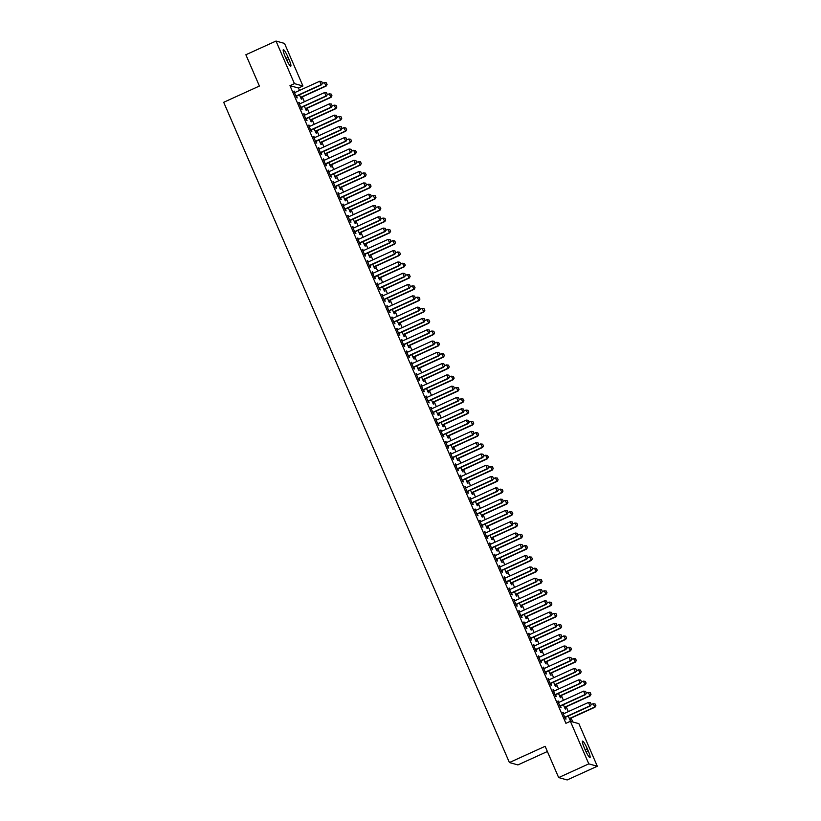 <?xml version="1.0" encoding="UTF-8"?>
<svg xmlns="http://www.w3.org/2000/svg" width="821" height="821" viewBox="0 0 821 821"><rect width="100%" height="100%" fill="white"/><g stroke="black" fill="none" stroke-linecap="round" stroke-linejoin="round"><path stroke-width="1.23" d="M572.801 721.967L571.118 718.067M568.327 711.612L566.233 706.778M563.432 700.313L561.348 695.479M558.547 689.024L556.453 684.191M553.662 677.725L551.568 672.892M548.777 666.436L546.683 661.603M543.882 655.137L541.798 650.304M538.997 643.849L536.903 639.015M534.112 632.55L532.018 627.716M529.227 621.261L527.133 616.427M524.332 609.962L522.248 605.128M519.447 598.673L517.353 593.84M514.562 587.374L512.468 582.541M509.677 576.085L507.583 571.252M504.792 564.786L502.698 559.953M499.897 553.498L497.803 548.664M495.012 542.199L492.918 537.365M490.127 530.91L488.033 526.076M485.242 519.611L483.148 514.777M480.347 508.322L478.263 503.489M475.462 497.023L473.368 492.19M470.577 485.734L468.483 480.901M465.692 474.435L463.598 469.602M460.797 463.136L458.713 458.313M455.912 451.848L453.818 447.014M451.027 440.549L448.933 435.715M446.142 429.26L444.048 424.426M441.246 417.961L439.163 413.127M436.362 406.672L434.268 401.838M431.477 395.373L429.383 390.539M426.592 384.084L424.498 379.251M421.707 372.785L419.613 367.952M416.811 361.497L414.718 356.663M411.926 350.198L409.833 345.364M407.042 338.909L404.948 334.075M402.157 327.61L400.063 322.776M397.261 316.321L395.178 311.487M392.376 305.022L390.283 300.188M387.491 293.733L385.398 288.9M382.607 282.434L380.513 277.601M377.711 271.146L375.628 266.312M372.826 259.846L370.733 255.013M367.941 248.558L365.848 243.724M363.056 237.259L360.963 232.425M358.161 225.97L356.078 221.136M353.276 214.671L351.183 209.837M348.391 203.382L346.298 198.549M343.506 192.083L341.413 187.25M338.611 180.794L336.528 175.961M333.726 169.495L331.633 164.662M328.841 158.207L326.748 153.373M323.956 146.908L321.863 142.074M319.071 135.609L316.978 130.785M314.176 124.32L312.093 119.486M309.291 113.021L307.198 108.187M304.406 101.732L302.313 96.899M299.521 90.433L298.475 88.032L302.939 86L294.431 83.629L276.01 41.05L284.518 43.421L302.939 86M578.877 723.66L597.308 766.239L588.801 763.869L570.369 721.29L578.877 723.66M588.801 763.869L558.66 777.579L567.167 779.95L597.308 766.239M547.381 751.513L517.918 764.915L509.41 762.545L223.692 102.297L259.405 86.041L245.869 54.761L276.01 41.05M565.053 707.445L565.761 709.077L565.187 708.913L563.36 704.705M557.808 701.216L560.589 707.64L561.164 707.794L560.456 706.163M558.229 701.021L558.824 702.386M555.283 684.858L555.981 686.489L555.407 686.325L553.59 682.118M548.028 678.628L550.809 685.053L551.384 685.207L550.686 683.575M548.459 678.433L549.044 679.798M545.503 662.27L546.211 663.902L545.637 663.737L543.81 659.53M538.258 656.041L541.039 662.465L541.614 662.619L540.906 660.987M538.679 655.846L539.274 657.211M535.733 639.682L536.441 641.314L535.867 641.15L534.04 636.942M528.478 633.453L531.259 639.867L531.834 640.031L531.136 638.399M528.909 633.258L529.494 634.623M525.953 617.094L526.661 618.726L526.087 618.562L524.27 614.354M518.708 610.855L521.489 617.279L522.064 617.443L521.356 615.812M519.129 610.67L519.724 612.035M516.183 594.507L516.891 596.138L516.317 595.974L514.49 591.767M508.938 588.267L511.709 594.691L512.283 594.856L511.586 593.224M509.359 588.082L509.944 589.447M506.403 571.919L507.111 573.551L506.536 573.386L504.72 569.179M499.158 565.679L501.939 572.104L502.514 572.268L501.805 570.636M499.579 565.495L500.174 566.859M496.633 549.331L497.341 550.963L496.767 550.799L494.94 546.591M489.388 543.092L492.159 549.516L492.733 549.68L492.036 548.048M489.809 542.907L490.394 544.272M486.853 526.743L487.561 528.375L486.986 528.211L485.17 524.003M479.608 520.504L482.389 526.928L482.964 527.092L482.255 525.461M480.028 520.319L480.624 521.684M477.083 504.156L477.791 505.787L477.217 505.623L475.39 501.415M469.838 497.916L472.619 504.34L473.194 504.505L472.486 502.873M470.259 497.731L470.854 499.096M467.303 481.568L468.011 483.2L467.436 483.035L465.62 478.828M460.058 475.328L462.839 481.753L463.413 481.917L462.705 480.285M460.478 475.143L461.074 476.508M457.533 458.98L458.241 460.612L457.666 460.448L455.84 456.24M450.288 452.74L453.069 459.165L453.644 459.329L452.935 457.697M450.708 452.556L451.304 453.921M447.753 436.392L448.461 438.024L447.886 437.86L446.07 433.652M440.508 430.153L443.289 436.577L443.863 436.741L443.155 435.109M440.928 429.958L441.524 431.333M437.983 413.805L438.691 415.436L438.116 415.272L436.29 411.064M430.738 407.565L433.519 413.989L434.093 414.153L433.385 412.522M431.158 407.37L431.754 408.745M428.213 391.217L428.911 392.849L428.336 392.684L426.52 388.477M420.957 384.977L423.739 391.401L424.313 391.566L423.605 389.934M421.378 384.782L421.973 386.157M418.433 368.629L419.141 370.261L418.566 370.097L416.74 365.889M411.188 362.389L413.969 368.814L414.543 368.978L413.835 367.346M411.608 362.194L412.204 363.57M408.663 346.041L409.361 347.673L408.786 347.509L406.97 343.301M401.407 339.802L404.189 346.226L404.763 346.39L404.055 344.758M401.828 339.607L402.423 340.982M398.883 323.453L399.591 325.075L399.016 324.921L397.19 320.713M391.638 317.214L394.419 323.638L394.993 323.802L394.285 322.171M392.058 317.019L392.654 318.394M389.113 300.855L389.811 302.487L389.236 302.333L387.42 298.126M381.857 294.626L384.639 301.05L385.213 301.215L384.505 299.583M382.288 294.431L382.873 295.806M379.333 278.268L380.041 279.899L379.466 279.745L377.639 275.538M372.087 272.038L374.869 278.463L375.443 278.627L374.735 276.995M372.508 271.843L373.103 273.219M369.563 255.68L370.261 257.312L369.686 257.158L367.87 252.95M362.307 249.451L365.088 255.875L365.663 256.039L364.965 254.407M362.738 249.256L363.323 250.631M359.783 233.092L360.491 234.724L359.916 234.57L358.089 230.362M352.537 226.863L355.319 233.287L355.893 233.441L355.185 231.82M352.958 226.668L353.553 228.043M350.013 210.504L350.721 212.136L350.146 211.982L348.32 207.764M342.757 204.275L345.538 210.699L346.113 210.853L345.415 209.222M343.188 204.08L343.773 205.455M340.233 187.917L340.941 189.548L340.366 189.394L338.55 185.177M332.987 181.687L335.768 188.112L336.343 188.266L335.635 186.634M333.408 181.492L334.003 182.867M330.463 165.329L331.171 166.961L330.596 166.807L328.769 162.589M323.217 159.1L325.988 165.524L326.563 165.678L325.865 164.046M323.638 158.905L324.223 160.28M320.683 142.741L321.391 144.373L320.816 144.219L319 140.001M313.437 136.512L316.218 142.936L316.793 143.09L316.085 141.458M313.858 136.317L314.453 137.682M310.913 120.153L311.621 121.785L311.046 121.631L309.219 117.413M303.667 113.924L306.438 120.348L307.023 120.502L306.315 118.871M304.088 113.729L304.683 115.094M301.133 97.566L301.841 99.197L301.266 99.043L299.449 94.826M293.887 91.336L296.668 97.761L297.243 97.915L296.535 96.283M294.308 91.141L294.903 92.506M298.475 88.032L289.967 85.661L565.905 723.322L570.369 721.29M298.772 102.625L301.553 109.049L302.128 109.214L301.42 107.582M299.203 102.43L299.788 103.805M306.028 108.865L306.726 110.496L306.151 110.332L304.334 106.125M308.552 125.213L311.333 131.637L311.908 131.801L311.2 130.17M308.973 125.028L309.568 126.393M315.798 131.452L316.506 133.084L315.931 132.92L314.104 128.712M318.322 147.801L321.103 154.225L321.678 154.389L320.97 152.757M318.743 147.616L319.338 148.981M325.578 154.04L326.276 155.672L325.701 155.508L323.885 151.3M328.102 170.388L330.884 176.813L331.458 176.977L330.75 175.345M328.523 170.204L329.118 171.568M335.348 176.628L336.056 178.26L335.481 178.095L333.654 173.888M337.872 192.976L340.653 199.4L341.228 199.565L340.52 197.933M338.293 192.791L338.888 194.156M345.128 199.216L345.826 200.847L345.251 200.683L343.435 196.476M347.652 215.564L350.434 221.988L351.008 222.152L350.3 220.521M348.073 215.379L348.668 216.744M354.898 221.803L355.606 223.435L355.031 223.271L353.204 219.063M357.422 238.152L360.203 244.576L360.778 244.74L360.07 243.108M357.843 237.967L358.438 239.332M364.668 244.391L365.376 246.023L364.801 245.859L362.985 241.651M367.203 260.739L369.984 267.164L370.558 267.328L369.85 265.696M367.623 260.555L368.219 261.92M374.448 266.979L375.156 268.611L374.581 268.446L372.755 264.239M376.972 283.327L379.754 289.751L380.328 289.916L379.62 288.284M377.393 283.142L377.988 284.507M384.218 289.567L384.926 291.198L384.351 291.034L382.535 286.827M386.753 305.925L389.534 312.339L390.108 312.503L389.4 310.872M387.173 305.73L387.769 307.095M393.998 312.154L394.706 313.786L394.131 313.622L392.305 309.414M396.522 328.513L399.304 334.937L399.878 335.091L399.17 333.459M396.943 328.318L397.538 329.683M403.768 334.742L404.476 336.374L403.901 336.21L402.085 332.002M406.303 351.101L409.074 357.525L409.648 357.679L408.95 356.047M406.723 350.906L407.308 352.271M413.548 357.33L414.256 358.962L413.681 358.798L411.855 354.59M416.073 373.688L418.854 380.113L419.428 380.267L418.72 378.635M416.493 373.493L417.089 374.858M423.318 379.918L424.026 381.549L423.451 381.385L421.635 377.178M425.853 396.276L428.624 402.701L429.198 402.854L428.5 401.223M426.273 396.081L426.858 397.446M433.098 402.506L433.806 404.137L433.231 403.973L431.405 399.765M435.623 418.864L438.404 425.288L438.978 425.442L438.27 423.81M436.043 418.669L436.639 420.034M442.868 425.093L443.576 426.725L443.001 426.571L441.185 422.353M445.393 441.452L448.174 447.876L448.748 448.03L448.05 446.398M445.824 441.257L446.408 442.622M452.648 447.681L453.356 449.313L452.771 449.159L450.955 444.941M455.173 464.039L457.954 470.464L458.529 470.618L457.82 468.986M455.593 463.844L456.189 465.209M462.418 470.269L463.126 471.901L462.551 471.747L460.725 467.529M464.943 486.627L467.724 493.052L468.298 493.205L467.601 491.574M465.374 486.432L465.959 487.807M472.198 492.857L472.896 494.488L472.321 494.334L470.505 490.116M474.723 509.215L477.504 515.639L478.079 515.793L477.37 514.162M475.143 509.02L475.739 510.395M481.968 515.444L482.676 517.076L482.101 516.922L480.275 512.704M484.493 531.803L487.274 538.227L487.848 538.381L487.14 536.749M484.924 531.608L485.509 532.983M491.748 538.032L492.446 539.664L491.871 539.51L490.055 535.292M494.273 554.391L497.054 560.815L497.629 560.969L496.921 559.347M494.694 554.196L495.289 555.571M501.518 560.62L502.226 562.252L501.652 562.098L499.825 557.89M504.043 576.978L506.824 583.403L507.399 583.567L506.69 581.935M504.463 576.783L505.059 578.158M511.298 583.208L511.996 584.839L511.421 584.685L509.605 580.478M513.823 599.566L516.604 605.99L517.179 606.155L516.471 604.523M514.244 599.371L514.839 600.746M521.068 605.795L521.776 607.427L521.202 607.273L519.375 603.066M523.593 622.154L526.374 628.578L526.949 628.742L526.24 627.111M524.014 621.959L524.609 623.334M530.848 628.383L531.546 630.015L530.971 629.861L529.155 625.653M533.373 644.742L536.154 651.166L536.729 651.33L536.021 649.698M533.794 644.547L534.389 645.922M540.618 650.981L541.326 652.603L540.752 652.449L538.925 648.241M543.143 667.329L545.924 673.754L546.499 673.918L545.791 672.286M543.564 667.134L544.159 668.51M550.388 673.569L551.096 675.201L550.522 675.036L548.705 670.829M552.923 689.917L555.704 696.341L556.279 696.506L555.571 694.874M553.344 689.722L553.939 691.097M560.168 696.157L560.876 697.788L560.302 697.624L558.475 693.417M562.693 712.505L565.474 718.929L566.049 719.093L565.341 717.462M563.114 712.31L563.709 713.685M569.938 718.744L570.646 720.376L570.072 720.212L568.255 716.004M588.175 750.784A7.933 1.18 -114.5 0 1 589.981 757.598A7.933 1.18 -114.5 0 1 585.229 749.963L584.347 747.931A7.933 1.18 -114.5 0 1 582.53 741.117A7.933 1.18 -114.5 0 1 587.292 748.752L588.175 750.784L586.04 751.749M289.967 85.661L294.431 83.629M558.66 777.579L545.123 746.299L509.41 762.545M285.144 56.505A7.933 1.18 -114.5 0 1 283.327 49.691A7.933 1.18 -114.5 0 1 288.089 57.326L288.961 59.358A7.933 1.18 -114.5 0 1 290.778 66.173A7.933 1.18 -114.5 0 1 286.026 58.537L285.144 56.505M322.407 83.188L321.678 81.495L322.407 83.188L321.565 84.768L297.007 95.934A1.242 1.221 -74.4 0 0 296.699 96.139L296.176 96.611M294.421 92.578L294.77 92.537A1.242 1.221 -74.4 0 0 295.129 92.434L319.687 81.258L321.155 84.655L296.597 95.821A1.242 1.221 -74.4 0 0 296.278 96.026L296.022 96.262M321.678 81.495L319.687 81.258M321.565 84.768L322.479 83.208M300.773 97.894L301.297 97.422A1.242 1.221 105.6 0 1 301.605 97.217L326.163 86.051L324.285 82.541L322.355 83.424M327.076 84.491L326.276 82.777L327.076 84.491L326.163 86.051M300.619 97.545L300.876 97.309A1.242 1.221 105.6 0 1 301.194 97.104L325.752 85.928L327.004 84.471M324.285 82.541L326.276 82.777M327.292 94.487L326.563 92.794L327.292 94.487L326.45 96.057L301.902 107.233A1.242 1.221 -74.4 0 0 301.584 107.438L301.061 107.91M299.316 103.867L299.655 103.826A1.242 1.221 -74.4 0 0 300.014 103.723L324.572 92.557L326.04 95.944L301.481 107.12A1.242 1.221 -74.4 0 0 301.163 107.325L300.907 107.561M326.563 92.794L324.572 92.557M326.45 96.057L327.363 94.507M332.187 105.776L331.448 104.082L332.187 105.776L331.335 107.356L306.787 118.522A1.242 1.221 -74.4 0 0 306.469 118.727L305.946 119.199M304.201 115.166L304.54 115.125A1.242 1.221 -74.4 0 0 304.909 115.022L329.457 103.846L330.925 107.243L306.366 118.409A1.242 1.221 -74.4 0 0 306.059 118.614L305.792 118.85M331.448 104.082L329.457 103.846M331.335 107.356L332.248 105.796M305.658 109.193L306.182 108.721A1.242 1.221 105.6 0 1 306.5 108.516L331.048 97.34L329.17 93.84L327.24 94.713M331.961 95.79L331.161 94.076L331.961 95.79L331.048 97.34M305.504 108.834L305.771 108.608A1.242 1.221 105.6 0 1 306.079 108.393L330.637 97.227L331.9 95.77M329.17 93.84L331.161 94.076M310.543 120.482L311.067 120.01A1.242 1.221 105.6 0 1 311.385 119.804L335.943 108.639L334.055 105.129L332.125 106.012M336.846 107.079L336.046 105.365L336.846 107.079L335.943 108.639M310.4 120.133L310.656 119.897A1.242 1.221 105.6 0 1 310.974 119.692L335.522 108.516L336.784 107.058M334.055 105.129L336.046 105.365M337.072 117.075L336.333 115.381L337.072 117.075L336.23 118.645L311.672 129.821A1.242 1.221 -74.4 0 0 311.354 130.026L310.841 130.498M309.086 126.455L309.435 126.413A1.242 1.221 -74.4 0 0 309.794 126.311L334.342 115.145L335.81 118.532L311.262 129.708A1.242 1.221 -74.4 0 0 310.943 129.913L310.687 130.149M336.333 115.381L334.342 115.145M336.23 118.645L337.144 117.095M341.957 128.363L341.228 126.67L341.957 128.363L341.115 129.944L316.557 141.109A1.242 1.221 -74.4 0 0 316.249 141.325L315.726 141.787M313.971 137.754L314.32 137.712A1.242 1.221 -74.4 0 0 314.679 137.61L339.237 126.434L340.705 129.831L316.147 140.996A1.242 1.221 -74.4 0 0 315.828 141.202L315.572 141.438M341.228 126.67L339.237 126.434M341.115 129.944L342.029 128.384M315.438 131.781L315.952 131.309A1.242 1.221 105.6 0 1 316.27 131.103L340.828 119.928L338.95 116.428L337.01 117.3M341.741 118.378L340.941 116.664L341.741 118.378L340.828 119.928M315.285 131.422L315.541 131.196A1.242 1.221 105.6 0 1 315.859 130.98L340.417 119.815L341.669 118.357M338.95 116.428L340.941 116.664M320.323 143.07L320.847 142.597A1.242 1.221 105.6 0 1 321.155 142.392L345.713 131.227L343.835 127.717L341.905 128.599M346.626 129.667L345.826 127.953L346.626 129.667L345.713 131.227M320.169 142.721L320.426 142.485A1.242 1.221 105.6 0 1 320.744 142.279L345.302 131.103L346.554 129.646M343.835 127.717L345.826 127.953M346.842 139.662L346.113 137.969L346.842 139.662L346 141.233L321.442 152.408A1.242 1.221 -74.4 0 0 321.134 152.614L320.611 153.086M318.866 149.042L319.205 149.001A1.242 1.221 -74.4 0 0 319.564 148.899L344.122 137.733L345.59 141.12L321.032 152.296A1.242 1.221 -74.4 0 0 320.713 152.501L320.457 152.737M346.113 137.969L344.122 137.733M346 141.233L346.914 139.683M325.208 154.369L325.732 153.896A1.242 1.221 105.6 0 1 326.05 153.691L350.598 142.515L348.72 139.016L346.79 139.888M351.511 140.966L350.711 139.252L351.511 140.966L350.598 142.515M325.054 154.009L325.321 153.784A1.242 1.221 105.6 0 1 325.629 153.568L350.187 142.402L351.439 140.945M348.72 139.016L350.711 139.252M351.737 150.951L350.998 149.258L351.737 150.951L350.885 152.532L326.337 163.697A1.242 1.221 -74.4 0 0 326.019 163.913L325.496 164.374M323.751 160.341L324.09 160.3A1.242 1.221 -74.4 0 0 324.459 160.198L349.007 149.022L350.475 152.419L325.916 163.584A1.242 1.221 -74.4 0 0 325.609 163.79L325.342 164.026M350.998 149.258L349.007 149.022M350.885 152.532L351.799 150.972M330.093 165.657L330.617 165.185A1.242 1.221 105.6 0 1 330.935 164.98L355.493 153.814L353.605 150.305L351.675 151.187M356.396 152.254L355.596 150.541L356.396 152.254L355.493 153.814M329.95 165.308L330.206 165.072A1.242 1.221 105.6 0 1 330.524 164.867L355.072 153.701L356.335 152.234M353.605 150.305L355.596 150.541M356.622 162.25L355.883 160.557L356.622 162.25L355.78 163.82L331.222 174.996A1.242 1.221 -74.4 0 0 330.904 175.201L330.381 175.673M328.636 171.63L328.985 171.589A1.242 1.221 -74.4 0 0 329.344 171.497L353.892 160.321L355.36 163.707L330.812 174.883A1.242 1.221 -74.4 0 0 330.494 175.089L330.237 175.325M355.883 160.557L353.892 160.321M355.78 163.82L356.683 162.271M361.507 173.549L360.778 171.846L361.507 173.549L360.665 175.119L336.107 186.285A1.242 1.221 -74.4 0 0 335.789 186.5L335.276 186.962M333.521 182.929L333.87 182.888A1.242 1.221 -74.4 0 0 334.229 182.785L358.787 171.62L360.255 175.006L335.697 186.172A1.242 1.221 -74.4 0 0 335.379 186.377L335.122 186.613M360.778 171.846L358.787 171.62M360.665 175.119L361.579 173.559M366.392 184.838L365.663 183.145L366.392 184.838L365.55 186.408L340.992 197.584A1.242 1.221 -74.4 0 0 340.684 197.789L340.161 198.261M338.416 194.218L338.755 194.177A1.242 1.221 -74.4 0 0 339.114 194.084L363.672 182.909L365.14 186.295L340.582 197.471A1.242 1.221 -74.4 0 0 340.263 197.676L340.007 197.912M365.663 183.145L363.672 182.909M365.55 186.408L366.464 184.858M371.277 196.137L370.548 194.433L371.277 196.137L370.435 197.707L345.887 208.873A1.242 1.221 -74.4 0 0 345.569 209.088L345.046 209.55M343.301 205.517L343.64 205.476A1.242 1.221 -74.4 0 0 343.999 205.373L368.557 194.208L370.025 197.594L345.467 208.76A1.242 1.221 -74.4 0 0 345.159 208.965L344.892 209.201M370.548 194.433L368.557 194.208M370.435 197.707L371.349 196.147M376.172 207.426L375.433 205.732L376.172 207.426L375.33 208.996L350.772 220.172A1.242 1.221 -74.4 0 0 350.454 220.377L349.931 220.849M348.186 216.806L348.535 216.765A1.242 1.221 -74.4 0 0 348.894 216.672L373.442 205.496L374.91 208.883L350.362 220.059A1.242 1.221 -74.4 0 0 350.044 220.264L349.787 220.5M375.433 205.732L373.442 205.496M375.33 208.996L376.234 207.446M381.057 218.725L380.328 217.031L381.057 218.725L380.215 220.295L355.657 231.46A1.242 1.221 -74.4 0 0 355.339 231.676L354.826 232.138M353.071 228.105L353.42 228.064A1.242 1.221 -74.4 0 0 353.779 227.961L378.337 216.795L379.795 220.182L355.247 231.348A1.242 1.221 -74.4 0 0 354.929 231.553L354.672 231.789M380.328 217.031L378.337 216.795M380.215 220.295L381.129 218.735M385.942 230.013L385.213 228.32L385.942 230.013L385.1 231.594L360.542 242.759A1.242 1.221 -74.4 0 0 360.234 242.965L359.711 243.437M357.966 239.393L358.305 239.352A1.242 1.221 -74.4 0 0 358.664 239.26L383.222 228.084L384.69 231.471L360.132 242.647A1.242 1.221 -74.4 0 0 359.814 242.852L359.557 243.088M385.213 228.32L383.222 228.084M385.1 231.594L386.014 230.034M390.827 241.312L390.098 239.619L390.827 241.312L389.985 242.883L365.437 254.058A1.242 1.221 -74.4 0 0 365.119 254.264L364.596 254.736M362.851 250.692L363.19 250.651A1.242 1.221 -74.4 0 0 363.549 250.549L388.107 239.383L389.575 242.77L365.017 253.935A1.242 1.221 -74.4 0 0 364.709 254.141L364.442 254.377M390.098 239.619L388.107 239.383M389.985 242.883L390.899 241.323M395.722 252.601L394.983 250.908L395.722 252.601L394.88 254.182L370.322 265.347A1.242 1.221 -74.4 0 0 370.004 265.552L369.481 266.025M367.736 261.981L368.075 261.94A1.242 1.221 -74.4 0 0 368.444 261.848L392.992 250.672L394.46 254.058L369.912 265.234A1.242 1.221 -74.4 0 0 369.594 265.44L369.337 265.676M394.983 250.908L392.992 250.672M394.88 254.182L395.784 252.622M334.989 176.956L335.502 176.484A1.242 1.221 105.6 0 1 335.82 176.279L360.378 165.103L358.5 161.604L356.56 162.476M361.291 163.553L360.481 161.84L361.291 163.553L360.378 165.103M334.835 176.607L335.091 176.371A1.242 1.221 105.6 0 1 335.409 176.166L359.957 164.99L361.219 163.533M358.5 161.604L360.481 161.84M339.873 188.245L340.397 187.773A1.242 1.221 105.6 0 1 340.705 187.568L365.263 176.402L363.385 172.892L361.456 173.775M366.176 174.842L365.376 173.128L366.176 174.842L365.263 176.402M339.72 187.896L339.976 187.66A1.242 1.221 105.6 0 1 340.294 187.455L364.852 176.289L366.104 174.822M363.385 172.892L365.376 173.128M344.758 199.544L345.282 199.072A1.242 1.221 105.6 0 1 345.6 198.867L370.148 187.691L368.27 184.191L366.34 185.074M371.061 186.141L370.261 184.427L371.061 186.141L370.148 187.691M344.604 199.195L344.871 198.959A1.242 1.221 105.6 0 1 345.179 198.754L369.737 187.578L370.989 186.121M368.27 184.191L370.261 184.427M349.643 210.833L350.167 210.361A1.242 1.221 105.6 0 1 350.485 210.155L375.033 198.99L373.155 195.48L371.225 196.363M375.946 197.43L375.146 195.716L375.946 197.43L375.033 198.99M349.5 210.484L349.756 210.248A1.242 1.221 105.6 0 1 350.064 210.043L374.622 198.877L375.885 197.409M373.155 195.48L375.146 195.716M354.539 222.132L355.052 221.66A1.242 1.221 105.6 0 1 355.37 221.454L379.928 210.279L378.05 206.779L376.11 207.662M380.841 208.729L380.031 207.015L380.841 208.729L379.928 210.279M354.385 221.783L354.641 221.547A1.242 1.221 105.6 0 1 354.959 221.342L379.507 210.166L380.77 208.708M378.05 206.779L380.031 207.015M359.424 233.421L359.947 232.959A1.242 1.221 105.6 0 1 360.255 232.743L384.813 221.578L382.935 218.068L381.006 218.95M385.726 220.018L384.926 218.304L385.726 220.018L384.813 221.578M359.27 233.072L359.526 232.836A1.242 1.221 105.6 0 1 359.844 232.63L384.402 221.465L385.654 219.997M382.935 218.068L384.926 218.304M364.308 244.72L364.832 244.248A1.242 1.221 105.6 0 1 365.15 244.042L389.698 232.866L387.82 229.367L385.891 230.249M390.611 231.317L389.811 229.603L390.611 231.317L389.698 232.866M364.155 244.371L364.411 244.135A1.242 1.221 105.6 0 1 364.729 243.929L389.287 232.754L390.539 231.296M387.82 229.367L389.811 229.603M369.193 256.008L369.717 255.547A1.242 1.221 105.6 0 1 370.035 255.331L394.583 244.165L392.705 240.666L390.775 241.538M395.496 242.606L394.696 240.892L395.496 242.606L394.583 244.165M369.04 255.659L369.306 255.423A1.242 1.221 105.6 0 1 369.614 255.218L394.172 244.053L395.435 242.585M392.705 240.666L394.696 240.892M374.089 267.307L374.602 266.835A1.242 1.221 105.6 0 1 374.92 266.63L399.478 255.454L397.59 251.955L395.66 252.837M400.391 253.905L399.581 252.191L400.391 253.905L399.478 255.454M373.935 266.958L374.191 266.722A1.242 1.221 105.6 0 1 374.509 266.517L399.057 255.341L400.32 253.884M397.59 251.955L399.581 252.191M400.607 263.9L399.868 262.207L400.607 263.9L399.765 265.47L375.207 276.646A1.242 1.221 -74.4 0 0 374.889 276.851L374.376 277.324M372.621 273.28L372.97 273.239A1.242 1.221 -74.4 0 0 373.329 273.136L397.887 261.971L399.345 265.357L374.797 276.523A1.242 1.221 -74.4 0 0 374.479 276.728L374.222 276.964M399.868 262.207L397.887 261.971M399.765 265.47L400.679 263.921M378.974 278.596L379.497 278.134A1.242 1.221 105.6 0 1 379.805 277.919L404.363 266.753L402.485 263.254L400.556 264.126M405.276 265.193L404.476 263.479L405.276 265.193L404.363 266.753M378.82 278.247L379.076 278.011A1.242 1.221 105.6 0 1 379.394 277.806L403.953 266.64L405.205 265.183M402.485 263.254L404.476 263.479M405.492 275.189L404.763 273.496L405.492 275.189L404.65 276.769L380.092 287.935A1.242 1.221 -74.4 0 0 379.784 288.14L379.261 288.612M377.506 284.569L377.855 284.528A1.242 1.221 -74.4 0 0 378.214 284.435L402.772 273.26L404.24 276.646L379.682 287.822A1.242 1.221 -74.4 0 0 379.364 288.027L379.107 288.263M404.763 273.496L402.772 273.26M404.65 276.769L405.564 275.209M383.859 289.895L384.382 289.423A1.242 1.221 105.6 0 1 384.69 289.218L409.248 278.042L407.37 274.542L405.441 275.425M410.161 276.492L409.361 274.778L410.161 276.492L409.248 278.042M383.705 289.546L383.961 289.31A1.242 1.221 105.6 0 1 384.279 289.105L408.837 277.929L410.09 276.472M407.37 274.542L409.361 274.778M410.377 286.488L409.648 284.795L410.377 286.488L409.535 288.058L384.987 299.234A1.242 1.221 -74.4 0 0 384.669 299.439L384.146 299.911M382.401 295.868L382.74 295.827A1.242 1.221 -74.4 0 0 383.099 295.724L407.657 284.559L409.125 287.945L384.567 299.111A1.242 1.221 -74.4 0 0 384.259 299.326L383.992 299.552M409.648 284.795L407.657 284.559M409.535 288.058L410.449 286.508M388.744 301.184L389.267 300.722A1.242 1.221 105.6 0 1 389.585 300.507L414.133 289.341L412.255 285.841L410.326 286.714M415.046 287.781L414.246 286.067L415.046 287.781L414.133 289.341M388.59 300.835L388.856 300.599A1.242 1.221 105.6 0 1 389.164 300.394L413.722 289.228L414.985 287.771M412.255 285.841L414.246 286.067M415.272 297.777L414.533 296.083L415.272 297.777L414.42 299.357L389.872 310.523A1.242 1.221 -74.4 0 0 389.554 310.728L389.031 311.2M387.286 307.157L387.625 307.126A1.242 1.221 -74.4 0 0 387.994 307.023L412.542 295.847L414.01 299.234L389.452 310.41A1.242 1.221 -74.4 0 0 389.144 310.615L388.877 310.851M414.533 296.083L412.542 295.847M414.42 299.357L415.334 297.797M393.628 312.483L394.152 312.011A1.242 1.221 105.6 0 1 394.47 311.806L419.028 300.63L417.14 297.13L415.21 298.013M419.931 299.08L419.131 297.366L419.931 299.08L419.028 300.63M393.485 312.134L393.741 311.898A1.242 1.221 105.6 0 1 394.059 311.693L418.607 300.517L419.87 299.06M417.14 297.13L419.131 297.366M420.157 309.076L419.418 307.382L420.157 309.076L419.315 310.646L394.757 321.822A1.242 1.221 -74.4 0 0 394.439 322.027L393.926 322.499M392.171 318.456L392.52 318.415A1.242 1.221 -74.4 0 0 392.879 318.312L417.427 307.146L418.895 310.533L394.347 321.699A1.242 1.221 -74.4 0 0 394.029 321.914L393.772 322.14M419.418 307.382L417.427 307.146M419.315 310.646L420.229 309.096M398.524 323.772L399.037 323.31A1.242 1.221 105.6 0 1 399.355 323.094L423.913 311.929L422.035 308.429L420.095 309.301M424.826 310.369L424.026 308.665L424.826 310.369L423.913 311.929M398.37 323.423L398.626 323.187A1.242 1.221 105.6 0 1 398.944 322.981L423.503 311.816L424.755 310.359M422.035 308.429L424.026 308.665M425.042 320.364L424.313 318.671L425.042 320.364L424.2 321.945L399.642 333.11A1.242 1.221 -74.4 0 0 399.334 333.316L398.811 333.788M397.056 329.744L397.405 329.714A1.242 1.221 -74.4 0 0 397.764 329.611L422.322 318.435L423.79 321.822L399.232 332.998A1.242 1.221 -74.4 0 0 398.914 333.203L398.657 333.439M424.313 318.671L422.322 318.435M424.2 321.945L425.114 320.385M403.409 335.071L403.932 334.599A1.242 1.221 105.6 0 1 404.24 334.393L428.798 323.228L426.92 319.718L424.991 320.601M429.711 321.668L428.911 319.954L429.711 321.668L428.798 323.228M403.255 334.722L403.511 334.486A1.242 1.221 105.6 0 1 403.829 334.28L428.388 323.105L429.64 321.647M426.92 319.718L428.911 319.954M429.927 331.663L429.198 329.97L429.927 331.663L429.085 333.234L404.537 344.41A1.242 1.221 -74.4 0 0 404.219 344.615L403.696 345.087M401.951 341.043L402.29 341.002A1.242 1.221 -74.4 0 0 402.649 340.9L427.207 329.734L428.675 333.121L404.117 344.286A1.242 1.221 -74.4 0 0 403.799 344.502L403.542 344.728M429.198 329.97L427.207 329.734M429.085 333.234L429.999 331.684M408.294 346.37L408.817 345.898A1.242 1.221 105.6 0 1 409.135 345.692L433.683 334.516L431.805 331.017L429.876 331.889M434.596 332.967L433.796 331.253L434.596 332.967L433.683 334.516M408.14 346.01L408.406 345.774A1.242 1.221 105.6 0 1 408.714 345.569L433.272 334.404L434.525 332.946M431.805 331.017L433.796 331.253M434.822 342.952L434.083 341.259L434.822 342.952L433.97 344.533L409.422 355.698A1.242 1.221 -74.4 0 0 409.104 355.904L408.581 356.376M406.836 352.342L407.175 352.301A1.242 1.221 -74.4 0 0 407.544 352.199L432.092 341.023L433.56 344.41L409.002 355.585A1.242 1.221 -74.4 0 0 408.694 355.791L408.427 356.027M434.083 341.259L432.092 341.023M433.97 344.533L434.884 342.973M413.179 357.658L413.702 357.186A1.242 1.221 105.6 0 1 414.02 356.981L438.578 345.815L436.69 342.306L434.761 343.188M439.481 344.256L438.681 342.542L439.481 344.256L438.578 345.815M413.035 357.309L413.291 357.073A1.242 1.221 105.6 0 1 413.61 356.868L438.157 345.692L439.42 344.235M436.69 342.306L438.681 342.542M439.707 354.251L438.968 352.558L439.707 354.251L438.866 355.821L414.307 366.997A1.242 1.221 -74.4 0 0 413.989 367.203L413.466 367.675M411.721 363.631L412.07 363.59A1.242 1.221 -74.4 0 0 412.429 363.487L436.977 352.322L438.445 355.709L413.897 366.874A1.242 1.221 -74.4 0 0 413.579 367.09L413.322 367.315M438.968 352.558L436.977 352.322M438.866 355.821L439.779 354.272M418.074 368.957L418.587 368.485A1.242 1.221 105.6 0 1 418.905 368.28L443.463 357.104L441.585 353.605L439.646 354.477M444.377 355.555L443.576 353.841L444.377 355.555L443.463 357.104M417.92 368.598L418.176 368.362A1.242 1.221 105.6 0 1 418.494 368.157L443.042 356.991L444.305 355.534M441.585 353.605L443.576 353.841M444.592 365.54L443.863 363.847L444.592 365.54L443.751 367.12L419.192 378.286A1.242 1.221 -74.4 0 0 418.884 378.491L418.361 378.963M416.606 374.93L416.955 374.889A1.242 1.221 -74.4 0 0 417.314 374.787L441.872 363.611L443.34 366.997L418.782 378.173A1.242 1.221 -74.4 0 0 418.464 378.378L418.207 378.614M443.863 363.847L441.872 363.611M443.751 367.12L444.664 365.561M422.959 380.246L423.482 379.774A1.242 1.221 105.6 0 1 423.79 379.569L448.348 368.403L446.47 364.893L444.541 365.776M449.261 366.843L448.461 365.129L449.261 366.843L448.348 368.403M422.805 379.897L423.061 379.661A1.242 1.221 105.6 0 1 423.379 379.456L447.938 368.28L449.19 366.823M446.47 364.893L448.461 365.129M449.477 376.839L448.748 375.146L449.477 376.839L448.635 378.409L424.077 389.585A1.242 1.221 -74.4 0 0 423.769 389.79L423.246 390.262M421.501 386.219L421.84 386.178A1.242 1.221 -74.4 0 0 422.199 386.075L446.757 374.91L448.225 378.296L423.667 389.462A1.242 1.221 -74.4 0 0 423.349 389.677L423.092 389.903M448.748 375.146L446.757 374.91M448.635 378.409L449.549 376.86M427.844 391.545L428.367 391.073A1.242 1.221 105.6 0 1 428.685 390.868L453.233 379.692L451.355 376.192L449.426 377.065M454.146 378.142L453.346 376.429L454.146 378.142L453.233 379.692M427.69 391.186L427.957 390.96A1.242 1.221 105.6 0 1 428.264 390.745L452.823 379.579L454.075 378.122M451.355 376.192L453.346 376.429M454.362 388.128L453.633 386.434L454.362 388.128L453.52 389.708L428.973 400.874A1.242 1.221 -74.4 0 0 428.654 401.079L428.131 401.551M426.386 397.518L426.725 397.477A1.242 1.221 -74.4 0 0 427.084 397.374L451.642 386.198L453.11 389.595L428.552 400.761A1.242 1.221 -74.4 0 0 428.244 400.966L427.977 401.202M453.633 386.434L451.642 386.198M453.52 389.708L454.434 388.148M432.729 402.834L433.252 402.362A1.242 1.221 105.6 0 1 433.57 402.157L458.128 390.991L456.24 387.481L454.311 388.364M459.031 389.431L458.231 387.717L459.031 389.431L458.128 390.991M432.585 402.485L432.841 402.249A1.242 1.221 105.6 0 1 433.16 402.044L457.708 390.868L458.97 389.411M456.24 387.481L458.231 387.717M459.257 399.427L458.518 397.733L459.257 399.427L458.416 400.997L433.857 412.173A1.242 1.221 -74.4 0 0 433.539 412.378L433.016 412.85M431.271 408.807L431.62 408.766A1.242 1.221 -74.4 0 0 431.979 408.663L456.527 397.497L457.995 400.884L433.447 412.06A1.242 1.221 -74.4 0 0 433.129 412.265L432.872 412.491M458.518 397.733L456.527 397.497M458.416 400.997L459.319 399.447M437.624 414.133L438.137 413.661A1.242 1.221 105.6 0 1 438.455 413.456L463.013 402.28L461.135 398.78L459.196 399.653M463.927 400.73L463.116 399.016L463.927 400.73L463.013 402.28M437.47 413.774L437.726 413.548A1.242 1.221 105.6 0 1 438.045 413.332L462.592 402.167L463.855 400.71M461.135 398.78L463.116 399.016M464.142 410.716L463.413 409.022L464.142 410.716L463.301 412.296L438.742 423.462A1.242 1.221 -74.4 0 0 438.424 423.667L437.911 424.139M436.156 420.106L436.505 420.065A1.242 1.221 -74.4 0 0 436.864 419.962L461.423 408.786L462.88 412.183L438.332 423.349A1.242 1.221 -74.4 0 0 438.014 423.554L437.757 423.79M463.413 409.022L461.423 408.786M463.301 412.296L464.214 410.736M442.509 425.422L443.032 424.95A1.242 1.221 105.6 0 1 443.34 424.744L467.898 413.579L466.02 410.069L464.091 410.952M468.812 412.019L468.011 410.305L468.812 412.019L467.898 413.579M442.355 425.073L442.611 424.837A1.242 1.221 105.6 0 1 442.93 424.631L467.488 413.456L468.74 411.998M466.02 410.069L468.011 410.305M469.027 422.015L468.298 420.321L469.027 422.015L468.186 423.585L443.627 434.761A1.242 1.221 -74.4 0 0 443.319 434.966L442.796 435.438M441.051 431.394L441.39 431.353A1.242 1.221 -74.4 0 0 441.749 431.251L466.307 420.085L467.775 423.472L443.217 434.648A1.242 1.221 -74.4 0 0 442.899 434.853L442.642 435.089M468.298 420.321L466.307 420.085M468.186 423.585L469.099 422.035M447.394 436.721L447.917 436.249A1.242 1.221 105.6 0 1 448.235 436.043L472.783 424.868L470.905 421.368L468.976 422.24M473.696 423.318L472.896 421.604L473.696 423.318L472.783 424.868M447.24 436.362L447.507 436.136A1.242 1.221 105.6 0 1 447.814 435.92L472.373 424.755L473.625 423.297M470.905 421.368L472.896 421.604M473.912 433.303L473.183 431.61L473.912 433.303L473.07 434.884L448.523 446.049A1.242 1.221 -74.4 0 0 448.204 446.255L447.681 446.727M445.936 442.693L446.275 442.652A1.242 1.221 -74.4 0 0 446.634 442.55L471.192 431.374L472.66 434.771L448.102 445.936A1.242 1.221 -74.4 0 0 447.794 446.142L447.527 446.378M473.183 431.61L471.192 431.374M473.07 434.884L473.984 433.324M452.279 448.009L452.802 447.537A1.242 1.221 105.6 0 1 453.12 447.332L477.668 436.167L475.79 432.657L473.861 433.539M478.581 434.607L477.781 432.893L478.581 434.607L477.668 436.167M452.125 447.661L452.392 447.424A1.242 1.221 105.6 0 1 452.699 447.219L477.258 436.043L478.52 434.586M475.79 432.657L477.781 432.893M478.807 444.602L478.068 442.909L478.807 444.602L477.966 446.172L453.408 457.348A1.242 1.221 -74.4 0 0 453.089 457.554L452.566 458.026M450.821 453.982L451.16 453.941A1.242 1.221 -74.4 0 0 451.529 453.839L476.077 442.673L477.545 446.06L452.997 457.235A1.242 1.221 -74.4 0 0 452.679 457.441L452.422 457.677M478.068 442.909L476.077 442.673M477.966 446.172L478.869 444.623M457.174 459.308L457.687 458.836A1.242 1.221 105.6 0 1 458.005 458.631L482.563 447.455L480.675 443.956L478.746 444.828M483.477 445.906L482.666 444.192L483.477 445.906L482.563 447.455M457.02 458.949L457.276 458.723A1.242 1.221 105.6 0 1 457.595 458.508L482.143 447.342L483.405 445.885M480.675 443.956L482.666 444.192M483.692 455.891L482.953 454.198L483.692 455.891L482.851 457.471L458.292 468.637A1.242 1.221 -74.4 0 0 457.974 468.853L457.461 469.314M455.706 465.281L456.055 465.24A1.242 1.221 -74.4 0 0 456.414 465.138L480.973 453.962L482.43 457.359L457.882 468.524A1.242 1.221 -74.4 0 0 457.564 468.729L457.307 468.965M482.953 454.198L480.973 453.962M482.851 457.471L483.764 455.912M462.059 470.597L462.582 470.125A1.242 1.221 105.6 0 1 462.89 469.92L487.448 458.754L485.57 455.245L483.641 456.127M488.362 457.194L487.561 455.481L488.362 457.194L487.448 458.754M461.905 470.248L462.161 470.012A1.242 1.221 105.6 0 1 462.48 469.807L487.038 458.631L488.29 457.174M485.57 455.245L487.561 455.481M488.577 467.19L487.848 465.497L488.577 467.19L487.736 468.76L463.177 479.936A1.242 1.221 -74.4 0 0 462.87 480.141L462.346 480.613M460.591 476.57L460.94 476.529A1.242 1.221 -74.4 0 0 461.299 476.426L485.858 465.261L487.325 468.647L462.767 479.823A1.242 1.221 -74.4 0 0 462.449 480.028L462.192 480.264M487.848 465.497L485.858 465.261M487.736 468.76L488.649 467.211M466.944 481.896L467.467 481.424A1.242 1.221 105.6 0 1 467.775 481.219L492.333 470.043L490.455 466.544L488.526 467.416M493.247 468.493L492.446 466.78L493.247 468.493L492.333 470.043M466.79 481.537L467.046 481.311A1.242 1.221 105.6 0 1 467.365 481.106L491.923 469.93L493.175 468.473M490.455 466.544L492.446 466.78M493.462 478.479L492.733 476.785L493.462 478.479L492.621 480.059L468.073 491.225A1.242 1.221 -74.4 0 0 467.754 491.44L467.231 491.902M465.486 487.869L465.825 487.828A1.242 1.221 -74.4 0 0 466.184 487.725L490.742 476.56L492.21 479.946L467.652 491.112A1.242 1.221 -74.4 0 0 467.344 491.317L467.077 491.553M492.733 476.785L490.742 476.56M492.621 480.059L493.534 478.499M471.829 493.185L472.352 492.713A1.242 1.221 105.6 0 1 472.67 492.508L497.218 481.342L495.34 477.832L493.411 478.715M498.131 479.782L497.331 478.068L498.131 479.782L497.218 481.342M471.675 492.836L471.942 492.6A1.242 1.221 105.6 0 1 472.249 492.395L496.808 481.229L498.07 479.762M495.34 477.832L497.331 478.068M498.357 489.778L497.618 488.085L498.357 489.778L497.505 491.348L472.958 502.524A1.242 1.221 -74.4 0 0 472.639 502.729L472.116 503.201M470.371 499.158L470.71 499.117A1.242 1.221 -74.4 0 0 471.08 499.024L495.627 487.848L497.095 491.235L472.537 502.411A1.242 1.221 -74.4 0 0 472.229 502.616L471.962 502.852M497.618 488.085L495.627 487.848M497.505 491.348L498.419 489.798M476.714 504.484L477.237 504.012A1.242 1.221 105.6 0 1 477.555 503.807L502.113 492.631L500.225 489.131L498.296 490.014M503.016 491.081L502.216 489.367L503.016 491.081L502.113 492.631M476.57 504.135L476.827 503.899A1.242 1.221 105.6 0 1 477.145 503.694L501.693 492.518L502.955 491.061M500.225 489.131L502.216 489.367M503.242 501.077L502.503 499.373L503.242 501.077L502.401 502.647L477.843 513.813A1.242 1.221 -74.4 0 0 477.524 514.028L477.011 514.49M475.256 510.457L475.605 510.416A1.242 1.221 -74.4 0 0 475.964 510.313L500.523 499.147L501.98 502.534L477.432 513.7A1.242 1.221 -74.4 0 0 477.114 513.905L476.857 514.141M502.503 499.373L500.523 499.147M502.401 502.647L503.314 501.087M481.609 515.773L482.122 515.301A1.242 1.221 105.6 0 1 482.44 515.095L506.998 503.93L505.12 500.42L503.181 501.303M507.912 502.37L507.111 500.656L507.912 502.37L506.998 503.93M481.455 515.424L481.711 515.188A1.242 1.221 105.6 0 1 482.03 514.983L506.588 503.817L507.84 502.349M505.12 500.42L507.111 500.656M508.127 512.366L507.399 510.672L508.127 512.366L507.286 513.936L482.727 525.112A1.242 1.221 -74.4 0 0 482.42 525.317L481.896 525.789M480.141 521.745L480.49 521.704A1.242 1.221 -74.4 0 0 480.849 521.612L505.408 510.436L506.875 513.823L482.317 524.999A1.242 1.221 -74.4 0 0 481.999 525.204L481.742 525.44M507.399 510.672L505.408 510.436M507.286 513.936L508.199 512.386M486.494 527.072L487.017 526.6A1.242 1.221 105.6 0 1 487.325 526.394L511.883 515.219L510.005 511.719L508.076 512.602M512.797 513.669L511.996 511.955L512.797 513.669L511.883 515.219M486.34 526.723L486.596 526.487A1.242 1.221 105.6 0 1 486.915 526.282L511.473 515.106L512.725 513.648M510.005 511.719L511.996 511.955M513.012 523.665L512.283 521.961L513.012 523.665L512.171 525.235L487.623 536.4A1.242 1.221 -74.4 0 0 487.305 536.616L486.781 537.078M485.037 533.045L485.375 533.003A1.242 1.221 -74.4 0 0 485.734 532.901L510.293 521.735L511.76 525.122L487.202 536.287A1.242 1.221 -74.4 0 0 486.884 536.493L486.627 536.729M512.283 521.961L510.293 521.735M512.171 525.235L513.084 523.675M491.379 538.36L491.902 537.888A1.242 1.221 105.6 0 1 492.22 537.683L516.768 526.518L514.89 523.008L512.961 523.89M517.682 524.958L516.881 523.244L517.682 524.958L516.768 526.518M491.225 538.012L491.492 537.776A1.242 1.221 105.6 0 1 491.8 537.57L516.358 526.405L517.61 524.937M514.89 523.008L516.881 523.244M517.907 534.953L517.168 533.26L517.907 534.953L517.056 536.524L492.508 547.699A1.242 1.221 -74.4 0 0 492.19 547.905L491.666 548.377M489.921 544.333L490.26 544.292A1.242 1.221 -74.4 0 0 490.63 544.2L515.178 533.024L516.645 536.411L492.087 547.586A1.242 1.221 -74.4 0 0 491.779 547.792L491.512 548.028M517.168 533.26L515.178 533.024M517.056 536.524L517.969 534.974M496.264 549.66L496.787 549.187A1.242 1.221 105.6 0 1 497.105 548.982L521.663 537.806L519.775 534.307L517.846 535.189M522.567 536.257L521.766 534.543L522.567 536.257L521.663 537.806M496.12 549.311L496.377 549.075A1.242 1.221 105.6 0 1 496.695 548.869L521.243 537.693L522.505 536.236M519.775 534.307L521.766 534.543M522.792 546.252L522.053 544.559L522.792 546.252L521.951 547.823L497.393 558.988A1.242 1.221 -74.4 0 0 497.074 559.204L496.561 559.665M494.806 555.632L495.155 555.591A1.242 1.221 -74.4 0 0 495.515 555.489L520.062 544.323L521.53 547.71L496.982 558.875A1.242 1.221 -74.4 0 0 496.664 559.08L496.407 559.317M522.053 544.559L520.062 544.323M521.951 547.823L522.864 546.263M501.159 560.948L501.672 560.486A1.242 1.221 105.6 0 1 501.99 560.271L526.548 549.105L524.67 545.596L522.731 546.478M527.462 547.545L526.661 545.832L527.462 547.545L526.548 549.105M501.005 560.599L501.262 560.363A1.242 1.221 105.6 0 1 501.58 560.158L526.128 548.992L527.39 547.525M524.67 545.596L526.661 545.832M527.677 557.541L526.949 555.848L527.677 557.541L526.836 559.122L502.278 570.287A1.242 1.221 -74.4 0 0 501.97 570.492L501.446 570.964M499.691 566.921L500.04 566.88A1.242 1.221 -74.4 0 0 500.4 566.788L524.958 555.612L526.425 558.998L501.867 570.174A1.242 1.221 -74.4 0 0 501.549 570.379L501.292 570.616M526.949 555.848L524.958 555.612M526.836 559.122L527.749 557.562M506.044 572.247L506.567 571.775A1.242 1.221 105.6 0 1 506.875 571.57L531.433 560.394L529.555 556.895L527.626 557.777M532.347 558.844L531.546 557.131L532.347 558.844L531.433 560.394M505.89 571.898L506.147 571.662A1.242 1.221 105.6 0 1 506.465 571.457L531.023 560.281L532.275 558.824M529.555 556.895L531.546 557.131M532.562 568.84L531.834 567.147L532.562 568.84L531.721 570.41L507.162 581.586A1.242 1.221 -74.4 0 0 506.855 581.791L506.331 582.263M504.587 578.22L504.925 578.179A1.242 1.221 -74.4 0 0 505.284 578.076L529.843 566.911L531.31 570.297L506.752 581.463A1.242 1.221 -74.4 0 0 506.434 581.668L506.177 581.904M531.834 567.147L529.843 566.911M531.721 570.41L532.634 568.85M510.929 583.536L511.452 583.074A1.242 1.221 105.6 0 1 511.77 582.859L536.318 571.693L534.44 568.194L532.511 569.066M537.232 570.133L536.431 568.419L537.232 570.133L536.318 571.693M510.775 583.187L511.042 582.951A1.242 1.221 105.6 0 1 511.35 582.746L535.908 571.58L537.16 570.113M534.44 568.194L536.431 568.419M537.457 580.129L536.718 578.436L537.457 580.129L536.606 581.709L512.058 592.875A1.242 1.221 -74.4 0 0 511.74 593.08L511.216 593.552M509.472 589.509L509.81 589.468A1.242 1.221 -74.4 0 0 510.18 589.375L534.728 578.2L536.195 581.586L511.637 592.762A1.242 1.221 -74.4 0 0 511.329 592.967L511.062 593.203M536.718 578.436L534.728 578.2M536.606 581.709L537.519 580.149M515.814 594.835L516.337 594.363A1.242 1.221 105.6 0 1 516.655 594.158L541.213 582.982L539.325 579.482L537.396 580.365M542.117 581.432L541.316 579.718L542.117 581.432L541.213 582.982M515.67 594.486L515.927 594.25A1.242 1.221 105.6 0 1 516.245 594.045L540.793 582.869L542.055 581.412M539.325 579.482L541.316 579.718M542.342 591.428L541.603 589.735L542.342 591.428L541.501 592.998L516.943 604.174A1.242 1.221 -74.4 0 0 516.625 604.379L516.101 604.851M514.357 600.808L514.705 600.767A1.242 1.221 -74.4 0 0 515.065 600.664L539.613 589.499L541.08 592.885L516.532 604.051A1.242 1.221 -74.4 0 0 516.214 604.256L515.957 604.492M541.603 589.735L539.613 589.499M541.501 592.998L542.404 591.448M520.709 606.124L521.222 605.662A1.242 1.221 105.6 0 1 521.54 605.446L546.098 594.281L544.22 590.781L542.281 591.654M547.012 592.721L546.201 591.007L547.012 592.721L546.098 594.281M520.555 605.775L520.812 605.539A1.242 1.221 105.6 0 1 521.13 605.334L545.678 594.168L546.94 592.711M544.22 590.781L546.201 591.007M547.227 602.717L546.499 601.023L547.227 602.717L546.386 604.297L521.828 615.463A1.242 1.221 -74.4 0 0 521.509 615.668L520.996 616.14M519.241 612.097L519.59 612.066A1.242 1.221 -74.4 0 0 519.95 611.963L544.508 600.787L545.975 604.174L521.417 615.35A1.242 1.221 -74.4 0 0 521.099 615.555L520.842 615.791M546.499 601.023L544.508 600.787M546.386 604.297L547.299 602.737M525.594 617.423L526.117 616.951A1.242 1.221 105.6 0 1 526.425 616.745L550.983 605.57L549.105 602.07L547.176 602.953M551.897 604.02L551.096 602.306L551.897 604.02L550.983 605.57M525.44 617.074L525.697 616.838A1.242 1.221 105.6 0 1 526.015 616.633L550.573 605.457L551.825 603.999M549.105 602.07L551.096 602.306M552.112 614.016L551.384 612.322L552.112 614.016L551.271 615.586L526.713 626.762A1.242 1.221 -74.4 0 0 526.405 626.967L525.881 627.439M524.137 623.396L524.475 623.355A1.242 1.221 -74.4 0 0 524.835 623.252L549.393 612.086L550.86 615.473L526.302 626.639A1.242 1.221 -74.4 0 0 525.984 626.854L525.727 627.08M551.384 612.322L549.393 612.086M551.271 615.586L552.184 614.036M530.479 628.712L531.002 628.25A1.242 1.221 105.6 0 1 531.32 628.034L555.868 616.869L553.99 613.369L552.061 614.241M556.782 615.309L555.981 613.595L556.782 615.309L555.868 616.869M530.325 628.363L530.592 628.127A1.242 1.221 105.6 0 1 530.9 627.921L555.458 616.756L556.71 615.298M553.99 613.369L555.981 613.595M556.997 625.304L556.269 623.611L556.997 625.304L556.156 626.885L531.608 638.05A1.242 1.221 -74.4 0 0 531.29 638.256L530.766 638.728M529.022 634.684L529.36 634.654A1.242 1.221 -74.4 0 0 529.719 634.551L554.278 623.375L555.745 626.762L531.187 637.938A1.242 1.221 -74.4 0 0 530.879 638.143L530.612 638.379M556.269 623.611L554.278 623.375M556.156 626.885L557.069 625.325M535.364 640.011L535.887 639.538A1.242 1.221 105.6 0 1 536.205 639.333L560.753 628.157L558.875 624.658L556.946 625.54M561.667 626.608L560.866 624.894L561.667 626.608L560.753 628.157M535.21 639.662L535.477 639.426A1.242 1.221 105.6 0 1 535.785 639.22L560.343 628.044L561.605 626.587M558.875 624.658L560.866 624.894M561.892 636.603L561.154 634.91L561.892 636.603L561.051 638.174L536.493 649.349A1.242 1.221 -74.4 0 0 536.175 649.555L535.651 650.027M533.907 645.983L534.245 645.942A1.242 1.221 -74.4 0 0 534.615 645.84L559.163 634.674L560.63 638.061L536.082 649.226A1.242 1.221 -74.4 0 0 535.764 649.442L535.508 649.668M561.154 634.91L559.163 634.674M561.051 638.174L561.954 636.624M540.259 651.299L540.772 650.837A1.242 1.221 105.6 0 1 541.09 650.632L565.648 639.456L563.77 635.957L561.831 636.829M566.562 637.896L565.751 636.193L566.562 637.896L565.648 639.456M540.105 650.95L540.362 650.714A1.242 1.221 105.6 0 1 540.68 650.509L565.228 639.343L566.49 637.886M563.77 635.957L565.751 636.193M566.777 647.892L566.038 646.199L566.777 647.892L565.936 649.473L541.378 660.638A1.242 1.221 -74.4 0 0 541.06 660.843L540.546 661.316M538.792 657.272L539.14 657.241A1.242 1.221 -74.4 0 0 539.5 657.139L564.058 645.963L565.515 649.349L540.967 660.525A1.242 1.221 -74.4 0 0 540.649 660.731L540.392 660.967M566.038 646.199L564.058 645.963M565.936 649.473L566.849 647.913M545.144 662.598L545.667 662.126A1.242 1.221 105.6 0 1 545.975 661.921L570.533 650.755L568.655 647.246L566.726 648.128M571.447 649.195L570.646 647.482L571.447 649.195L570.533 650.755M544.99 662.249L545.247 662.013A1.242 1.221 105.6 0 1 545.565 661.808L570.123 650.632L571.375 649.175M568.655 647.246L570.646 647.482M571.662 659.191L570.934 657.498L571.662 659.191L570.821 660.761L546.263 671.937A1.242 1.221 -74.4 0 0 545.955 672.142L545.431 672.615M543.687 668.571L544.025 668.53A1.242 1.221 -74.4 0 0 544.385 668.427L568.943 657.262L570.41 660.648L545.852 671.814A1.242 1.221 -74.4 0 0 545.534 672.03L545.277 672.255M570.934 657.498L568.943 657.262M570.821 660.761L571.734 659.212M550.029 673.897L550.552 673.425A1.242 1.221 105.6 0 1 550.87 673.22L575.418 662.044L573.54 658.545L571.611 659.417M576.332 660.495L575.531 658.781L576.332 660.495L575.418 662.044M549.875 673.538L550.132 673.302A1.242 1.221 105.6 0 1 550.45 673.097L575.008 661.931L576.26 660.474M573.54 658.545L575.531 658.781M576.547 670.48L575.819 668.787L576.547 670.48L575.706 672.06L551.158 683.226A1.242 1.221 -74.4 0 0 550.84 683.431L550.316 683.903M548.572 679.87L548.91 679.829A1.242 1.221 -74.4 0 0 549.27 679.726L573.828 668.551L575.295 671.937L550.737 683.113A1.242 1.221 -74.4 0 0 550.429 683.318L550.162 683.554M575.819 668.787L573.828 668.551M575.706 672.06L576.619 670.5M554.914 685.186L555.437 684.714A1.242 1.221 105.6 0 1 555.755 684.509L580.303 673.343L578.425 669.833L576.496 670.716M581.217 671.783L580.416 670.069L581.217 671.783L580.303 673.343M554.76 684.837L555.027 684.601A1.242 1.221 105.6 0 1 555.335 684.396L579.893 673.22L581.155 671.763M578.425 669.833L580.416 670.069M581.442 681.779L580.704 680.086L581.442 681.779L580.601 683.349L556.043 694.525A1.242 1.221 -74.4 0 0 555.725 694.73L555.201 695.202M553.457 691.159L553.795 691.118A1.242 1.221 -74.4 0 0 554.165 691.015L578.713 679.85L580.18 683.236L555.632 694.402A1.242 1.221 -74.4 0 0 555.314 694.617L555.058 694.843M580.704 680.086L578.713 679.85M580.601 683.349L581.504 681.799M559.799 696.485L560.322 696.013A1.242 1.221 105.6 0 1 560.64 695.808L585.199 684.632L583.31 681.132L581.381 682.005M586.112 683.082L585.301 681.368L586.112 683.082L585.199 684.632M559.655 696.126L559.912 695.89A1.242 1.221 105.6 0 1 560.23 695.685L584.778 684.519L586.04 683.062M583.31 681.132L585.301 681.368M586.327 693.068L585.589 691.374L586.327 693.068L585.486 694.648L560.928 705.814A1.242 1.221 -74.4 0 0 560.61 706.019L560.096 706.491M558.342 702.458L558.691 702.417A1.242 1.221 -74.4 0 0 559.05 702.314L583.608 691.138L585.065 694.525L560.517 705.701A1.242 1.221 -74.4 0 0 560.199 705.906L559.943 706.142M585.589 691.374L583.608 691.138M585.486 694.648L586.399 693.088M564.694 707.774L565.217 707.302A1.242 1.221 105.6 0 1 565.525 707.097L590.083 695.931L588.205 692.421L586.276 693.304M590.997 694.371L590.196 692.657L590.997 694.371L590.083 695.931M564.54 707.425L564.797 707.189A1.242 1.221 105.6 0 1 565.115 706.984L589.673 695.808L590.925 694.35M588.205 692.421L590.196 692.657M591.212 704.367L590.484 702.673L591.212 704.367L590.371 705.937L565.813 717.113A1.242 1.221 -74.4 0 0 565.505 717.318L564.981 717.79M563.227 713.747L563.575 713.706A1.242 1.221 -74.4 0 0 563.935 713.603L588.493 702.437L589.96 705.824L565.402 716.99A1.242 1.221 -74.4 0 0 565.084 717.205L564.827 717.431M590.484 702.673L588.493 702.437M590.371 705.937L591.284 704.387M569.579 719.073L570.102 718.601A1.242 1.221 105.6 0 1 570.41 718.396L594.968 707.22L593.09 703.72L591.161 704.592M595.882 705.67L595.081 703.956L595.882 705.67L594.968 707.22M569.425 718.714L569.682 718.488A1.242 1.221 105.6 0 1 570 718.272L594.558 707.107L595.81 705.65M593.09 703.72L595.081 703.956M288.089 57.326L285.924 58.312M288.961 59.358L286.837 60.333M587.292 748.752L585.127 749.737"/></g></svg>
